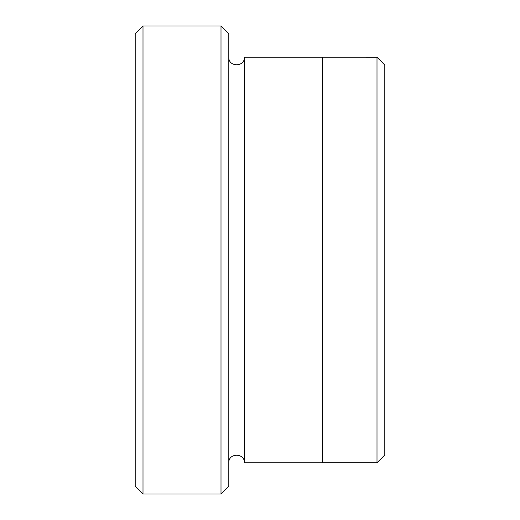 <?xml version="1.0" encoding="UTF-8"?>
<svg xmlns="http://www.w3.org/2000/svg" width="520" height="520" viewBox="0 0 520 520"><rect width="100%" height="100%" fill="white"/><g stroke="black" fill="none" stroke-linecap="round" stroke-linejoin="round"><path stroke-width="0.78" d="M143 494L135.2 486.2L135.2 33.8L143 26L221 26L221 494L143 494L143 26M221 26L228.8 33.8L228.8 486.2L221 494M322.4 260L322.4 57.2L377 57.207L377 462.793L322.4 462.793L322.4 260M377 57.207L384.8 65.007L384.8 454.994L377 462.793M228.8 462.8C228.319 452.738 244.881 452.738 244.4 462.8L244.4 57.2L322.4 57.2M244.4 462.8L322.4 462.8M244.4 57.2C244.881 67.262 228.319 67.262 228.8 57.2"/></g></svg>
